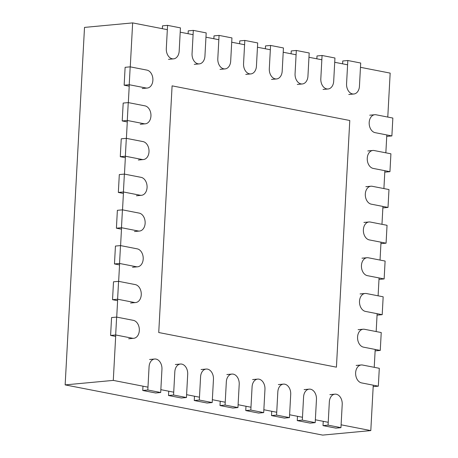 <?xml version="1.0" encoding="UTF-8"?>
<svg xmlns="http://www.w3.org/2000/svg" width="458" height="458" viewBox="0 0 458 458"><rect width="100%" height="100%" fill="white"/><g stroke="black" fill="none" stroke-linecap="round" stroke-linejoin="round"><path stroke-width="0.69" d="M387.783 117.071L390.164 73.108L360.469 67.315M347.593 64.807L334.718 62.294M321.842 59.786L308.967 57.273M296.091 54.765L283.216 52.252M270.34 49.745L257.465 47.237M244.589 44.724L231.714 42.216M218.832 39.703L205.957 37.195M193.081 34.682L180.206 32.175M167.33 29.661L132.648 22.9L84.512 27.406L65.15 384.892L322.661 435.1L370.803 430.594L341.107 424.806M386.815 134.944L385.848 152.817M384.875 170.691L383.907 188.564M382.94 206.444L381.972 224.317M381.004 242.19L380.037 260.064M379.069 277.937L378.102 295.811M377.134 313.69L376.167 331.563M375.199 349.437L374.226 367.31M373.259 385.184L370.803 430.594M132.648 22.9L130.267 66.862M129.299 84.736L128.332 102.609M127.364 120.488L126.397 138.362M125.429 156.235L124.462 174.109M123.494 191.982L122.521 209.856M121.553 227.735L120.586 245.608M119.618 263.482L118.651 281.355M117.683 299.229L116.716 317.108M115.748 334.981L113.286 380.392L65.15 384.892M328.231 422.293L315.356 419.786M302.48 417.272L289.605 414.765M276.729 412.252L263.854 409.744M250.978 407.231L238.103 404.723M225.227 402.216L212.352 399.702M199.476 397.195L186.601 394.681M173.725 392.174L160.85 389.661M147.974 387.153L113.286 380.392M349.78 120.5L172.094 85.858L158.737 332.525L336.424 367.167L349.78 120.5M167.565 25.362L180.441 27.875L179.181 51.113A9.046 6.429 -95.3 0 1 173.588 58.859A9.046 6.429 -95.3 0 1 166.306 48.6L167.565 25.362L162.498 25.837L162.344 28.688M160.695 392.512L147.82 390.004L149.073 366.766A9.046 6.429 -95.3 0 1 154.672 359.015A9.046 6.429 -95.3 0 1 161.949 369.274L160.695 392.512L155.628 392.987L142.747 390.479L142.982 386.18M147.82 390.004L142.747 390.479M193.316 30.383L206.192 32.896L204.932 56.134A9.046 6.429 -95.3 0 1 199.339 63.88A9.046 6.429 -95.3 0 1 192.057 53.62L193.316 30.383L188.249 30.858L188.095 33.709M186.446 397.533L173.571 395.025L174.824 371.787A9.046 6.429 -95.3 0 1 180.423 364.036A9.046 6.429 -95.3 0 1 187.7 374.295L186.446 397.533L181.379 398.008L168.504 395.5L168.733 391.201M173.571 395.025L168.504 395.5M219.067 35.403L231.943 37.917L230.683 61.154A9.046 6.429 -95.3 0 1 225.09 68.9A9.046 6.429 -95.3 0 1 217.808 58.641L219.067 35.403L214.001 35.879L213.846 38.73M212.197 402.553L199.322 400.046L200.581 376.808A9.046 6.429 -95.3 0 1 206.174 369.056A9.046 6.429 -95.3 0 1 213.457 379.316L212.197 402.553L207.131 403.029L194.255 400.515L194.484 396.222M199.322 400.046L194.255 400.515M244.818 40.424L257.694 42.938L256.434 66.175A9.046 6.429 -95.3 0 1 250.841 73.921A9.046 6.429 -95.3 0 1 243.559 63.662L244.818 40.424L239.752 40.899L239.597 43.75M237.948 407.574L225.073 405.067L226.332 381.829A9.046 6.429 -95.3 0 1 231.925 374.077A9.046 6.429 -95.3 0 1 239.208 384.336L237.948 407.574L232.882 408.049L220.006 405.536L220.235 401.242M225.073 405.067L220.006 405.536M270.569 45.445L283.445 47.958L282.185 71.19A9.046 6.429 -95.3 0 1 276.592 78.942A9.046 6.429 -95.3 0 1 269.31 68.683L270.569 45.445L265.503 45.92L265.348 48.771M263.699 412.595L250.824 410.087L252.083 386.85A9.046 6.429 -95.3 0 1 257.677 379.098A9.046 6.429 -95.3 0 1 264.959 389.357L263.699 412.595L258.633 413.07L245.757 410.557L245.986 406.263M250.824 410.087L245.757 410.557M296.32 50.466L309.196 52.979L307.942 76.211A9.046 6.429 -95.3 0 1 302.343 83.963A9.046 6.429 -95.3 0 1 295.067 73.704L296.32 50.466L291.254 50.941L291.099 53.792M289.45 417.616L276.575 415.108L277.834 391.871A9.046 6.429 -95.3 0 1 283.428 384.119A9.046 6.429 -95.3 0 1 290.71 394.378L289.45 417.616L284.384 418.091L271.508 415.578L271.737 411.284M276.575 415.108L271.508 415.578M322.071 55.487L334.947 58L333.693 81.232A9.046 6.429 -95.3 0 1 328.094 88.984A9.046 6.429 -95.3 0 1 320.818 78.724L322.071 55.487L317.005 55.962L316.85 58.813M315.201 422.637L302.326 420.123L303.585 396.891A9.046 6.429 -95.3 0 1 309.179 389.14A9.046 6.429 -95.3 0 1 316.461 399.399L315.201 422.637L310.135 423.112L297.259 420.599L297.488 416.305M302.326 420.123L297.259 420.599M347.822 60.508L360.698 63.021L359.444 86.253A9.046 6.429 -95.3 0 1 353.845 94.004A9.046 6.429 -95.3 0 1 346.569 83.745L347.822 60.508L342.756 60.983L342.601 63.834M340.952 427.658L328.077 425.144L329.336 401.912A9.046 6.429 -95.3 0 1 334.93 394.161A9.046 6.429 -95.3 0 1 342.212 404.42L340.952 427.658L335.886 428.133L323.01 425.619L323.245 421.32M328.077 425.144L323.01 425.619M124.152 85.194L129.219 84.724L130.186 66.845L125.12 67.32L124.152 85.194L129.219 86.184M129.219 84.724L145.959 87.988A9.046 6.429 -95.3 0 0 147.287 88.051A9.046 6.429 -95.3 0 0 152.898 79.377A9.046 6.429 -95.3 0 0 146.926 70.108L130.186 66.845M391.882 135.929L375.142 132.665A9.046 6.429 -95.3 0 1 369.177 123.402A9.046 6.429 -95.3 0 1 374.787 114.723A9.046 6.429 -95.3 0 1 376.115 114.792L392.85 118.055L391.882 135.929L386.735 136.392M122.217 120.946L127.284 120.471L128.251 102.598L123.185 103.073L122.217 120.946L127.284 121.931M127.284 120.471L144.024 123.734A9.046 6.429 -95.3 0 0 145.346 123.803A9.046 6.429 -95.3 0 0 150.957 115.124A9.046 6.429 -95.3 0 0 144.991 105.861L128.251 102.598M389.947 171.681L373.207 168.418A9.046 6.429 -95.3 0 1 367.242 159.149A9.046 6.429 -95.3 0 1 372.852 150.476A9.046 6.429 -95.3 0 1 374.175 150.545L390.914 153.808L389.947 171.681L384.8 172.139M120.282 156.693L125.349 156.218L126.316 138.345L121.25 138.82L120.282 156.693L125.349 157.684M125.349 156.218L142.083 159.481A9.046 6.429 -95.3 0 0 143.411 159.55A9.046 6.429 -95.3 0 0 149.022 150.877A9.046 6.429 -95.3 0 0 143.056 141.608L126.316 138.345M388.012 207.428L371.272 204.165A9.046 6.429 -95.3 0 1 365.301 194.896A9.046 6.429 -95.3 0 1 370.911 186.223A9.046 6.429 -95.3 0 1 372.24 186.291L388.979 189.555L388.012 207.428L382.865 207.886M118.341 192.44L123.408 191.971L124.381 174.092L119.309 174.567L118.341 192.44L123.414 193.431M123.408 191.971L140.148 195.234A9.046 6.429 -95.3 0 0 141.476 195.297A9.046 6.429 -95.3 0 0 147.087 186.624A9.046 6.429 -95.3 0 0 141.116 177.355L124.381 174.092M386.077 243.181L369.337 239.918A9.046 6.429 -95.3 0 1 363.366 230.649A9.046 6.429 -95.3 0 1 368.976 221.97A9.046 6.429 -95.3 0 1 370.304 222.038L387.044 225.302L386.077 243.181L380.924 243.639M116.406 228.193L121.473 227.718L122.441 209.844L117.374 210.319L116.406 228.193L121.479 229.177M121.473 227.718L138.213 230.981A9.046 6.429 -95.3 0 0 139.541 231.05A9.046 6.429 -95.3 0 0 145.152 222.37A9.046 6.429 -95.3 0 0 139.18 213.107L122.441 209.844M384.136 278.928L367.402 275.664A9.046 6.429 -95.3 0 1 361.431 266.396A9.046 6.429 -95.3 0 1 367.041 257.722A9.046 6.429 -95.3 0 1 368.369 257.791L385.109 261.054L384.136 278.928L378.989 279.386M114.471 263.94L119.538 263.464L120.506 245.591L115.439 246.066L114.471 263.94L119.544 264.93M119.538 263.464L136.278 266.728A9.046 6.429 -95.3 0 0 137.606 266.796A9.046 6.429 -95.3 0 0 143.217 258.123A9.046 6.429 -95.3 0 0 137.245 248.854L120.506 245.591M382.201 314.675L365.467 311.411A9.046 6.429 -95.3 0 1 359.496 302.148A9.046 6.429 -95.3 0 1 365.106 293.469A9.046 6.429 -95.3 0 1 366.434 293.538L383.169 296.801L382.201 314.675L377.054 315.133M112.536 299.687L117.603 299.217L118.57 281.338L113.504 281.813L112.536 299.687L117.603 300.677M117.603 299.217L134.343 302.48A9.046 6.429 -95.3 0 0 135.665 302.543A9.046 6.429 -95.3 0 0 141.276 293.87A9.046 6.429 -95.3 0 0 135.31 284.601L118.57 281.338M380.266 350.427L363.526 347.164A9.046 6.429 -95.3 0 1 357.561 337.895A9.046 6.429 -95.3 0 1 363.171 329.222A9.046 6.429 -95.3 0 1 364.494 329.285L381.233 332.548L380.266 350.427L375.119 350.885M110.601 335.439L115.668 334.964L116.635 317.091L111.569 317.566L110.601 335.439L115.668 336.424M115.668 334.964L132.408 338.227A9.046 6.429 -95.3 0 0 133.73 338.296A9.046 6.429 -95.3 0 0 139.341 329.623A9.046 6.429 -95.3 0 0 133.375 320.354L116.635 317.091M378.331 386.174L361.591 382.911A9.046 6.429 -95.3 0 1 355.62 373.642A9.046 6.429 -95.3 0 1 361.236 364.969A9.046 6.429 -95.3 0 1 362.559 365.037L379.298 368.301L378.331 386.174L373.184 386.632M168.521 59.334L173.588 58.859M149.606 359.49L154.672 359.015M194.272 64.355L199.339 63.88M175.357 364.511L180.423 364.036M220.023 69.376L225.09 68.9M201.108 369.532L206.174 369.056M245.774 74.396L250.841 73.921M226.859 374.552L231.925 374.077M271.525 79.417L276.592 78.942M252.61 379.573L257.677 379.098M297.276 84.438L302.343 83.963M278.361 384.594L283.428 384.119M323.027 89.459L328.094 88.984M304.112 389.615L309.179 389.14M348.778 94.48L353.845 94.004M329.863 394.636L334.93 394.161M142.215 88.526L147.287 88.051M369.72 115.198L374.787 114.723M140.28 124.278L145.346 123.803M367.785 150.951L372.852 150.476M138.345 160.025L143.411 159.55M365.845 186.698L370.911 186.223M136.41 195.772L141.476 195.297M363.91 222.445L368.976 221.97M134.475 231.525L139.541 231.05M361.975 258.197L367.041 257.722M132.539 267.272L137.606 266.796M360.04 293.944L365.106 293.469M130.599 303.019L135.665 302.543M358.104 329.691L363.171 329.222M128.664 338.771L133.73 338.296M356.164 365.444L361.236 364.969"/></g></svg>
